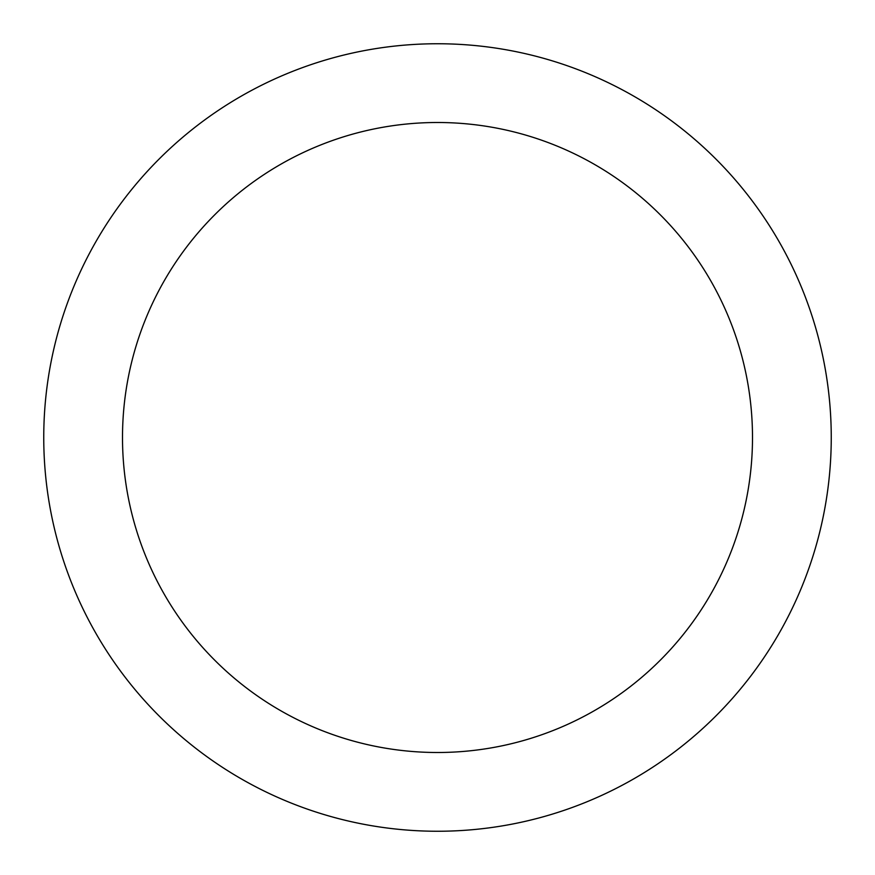 <?xml version="1.0" encoding="UTF-8"?>
<svg xmlns="http://www.w3.org/2000/svg" width="875" height="875" viewBox="0 0 875 875"><rect width="100%" height="100%" fill="white"/><g stroke="black" fill="none" stroke-linecap="round" stroke-linejoin="round"><path stroke-width="1.31" d="M437.5 122.5A315 315 0 0 1 752.5 437.5A315 315 0 0 1 437.5 752.5A315 315 0 0 1 122.5 437.5A315 315 0 0 1 437.5 122.5M437.5 43.75A393.75 393.75 0 0 1 831.25 437.5A393.75 393.75 0 0 1 437.5 831.25A393.75 393.75 0 0 1 43.75 437.5A393.75 393.75 0 0 1 437.5 43.75"/></g></svg>

